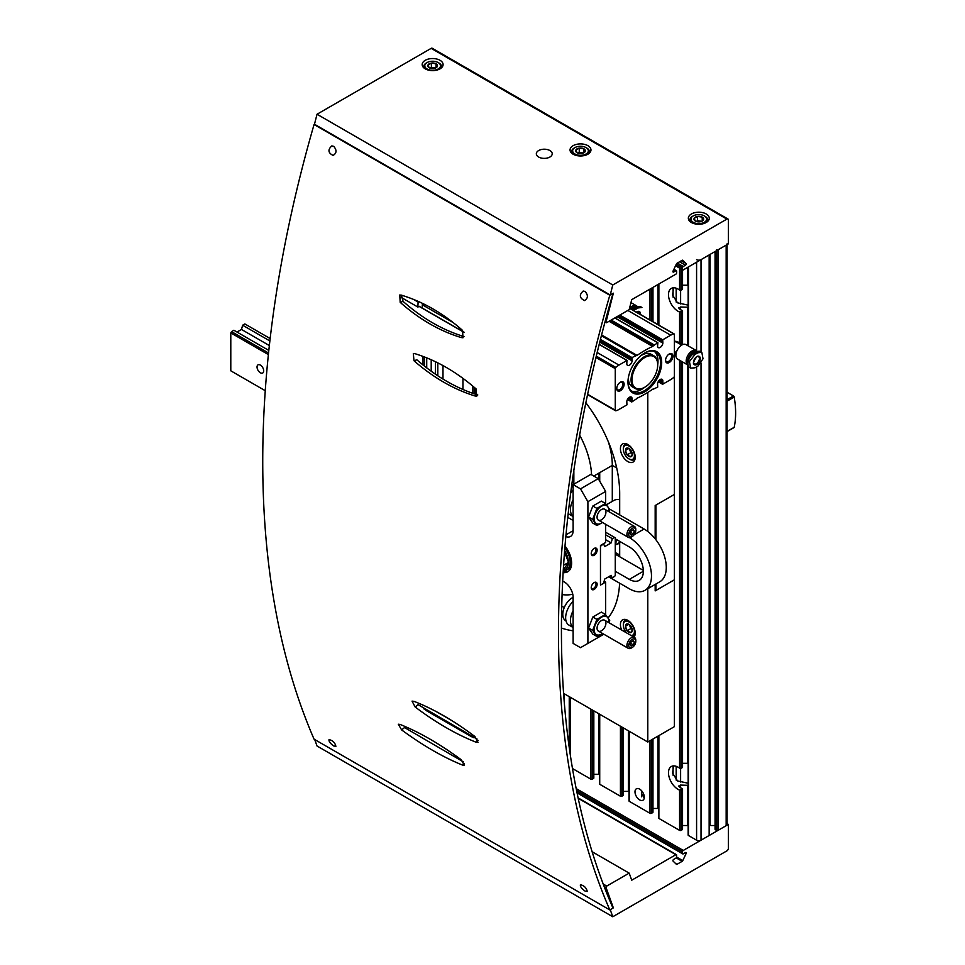 <?xml version="1.0" encoding="UTF-8"?>
<svg xmlns="http://www.w3.org/2000/svg" width="965" height="965" viewBox="0 0 965 965"><rect width="100%" height="100%" fill="white"/><g stroke="black" fill="none" stroke-linecap="round" stroke-linejoin="round"><path stroke-width="1.45" d="M681.061 268.97L681.061 290.26L679.577 290.091A13.594 7.853 60 0 0 679.372 289.934A13.594 7.853 60 0 0 671.302 288.426A13.594 7.853 60 0 0 669.529 300.284A13.594 7.853 60 0 0 679.577 312.021L682.243 310.489L682.243 344.421M681.061 361.091L681.061 768.345L679.577 768.176A13.594 7.853 60 0 0 679.372 768.031A13.594 7.853 60 0 0 671.302 766.524A13.594 7.853 60 0 0 669.529 778.369A13.594 7.853 60 0 0 679.577 790.118L682.243 788.574L682.243 829.683A1.049 0.603 0 0 0 682.545 829.261L682.545 788.9M681.061 290.26L682.243 288.559M681.061 768.345L682.243 766.644M687.538 345.506L687.538 307.22L680.313 306.991L679.203 308.728A13.594 7.853 -120 0 0 682.243 310.489M678.757 307.895L679.203 308.728M682.545 285.218L687.538 285.218L687.538 267.438M673.522 765.896L672.605 773.182L677.514 780.914L687.418 783.073M673.522 287.799L672.605 295.097L677.514 302.829L687.418 304.988M641.665 796.825L641.665 790.818L641.665 793.712L644.258 797.983M658.576 735.788L658.576 817.994A1.049 0.603 0 0 0 658.878 818.417L679.577 830.37A1.049 0.603 0 0 0 681.061 830.37L682.243 829.683M688.142 825.558A6.273 3.619 0 0 0 687.538 825.533L687.538 785.317L680.313 785.076L679.203 786.813A13.594 7.853 -120 0 0 682.243 788.574M678.757 785.98L679.203 786.813M682.545 763.303L687.538 763.315L687.538 364.83M715.053 251.551L715.053 829.261A1.049 0.603 0 0 0 715.367 829.683L716.549 830.37A1.049 0.603 0 0 0 718.02 830.37L726.163 825.678A3.136 1.809 0 0 0 727.079 824.4L727.079 244.603M716.549 249.826A1.049 0.603 0 0 0 718.02 249.826L726.163 245.134A3.136 1.809 0 0 0 727.079 243.856M572.486 768.538L590.857 779.153A1.049 0.603 0 0 0 592.341 779.153L593.523 778.466A1.049 0.603 0 0 0 593.825 778.043L593.825 710.855M593.825 774.316L598.819 774.316A6.273 3.619 0 0 1 599.422 774.328M599.422 714.088L599.422 783.845A1.049 0.603 0 0 0 599.723 784.268L620.435 796.222A1.049 0.603 0 0 0 621.906 796.222L623.088 795.534A1.049 0.603 0 0 0 623.402 795.112L623.402 727.924M623.402 791.384L628.384 791.384A6.273 3.619 0 0 1 628.999 791.409M628.999 731.156L628.999 800.914A1.049 0.603 0 0 0 629.301 801.348L650 813.302A1.049 0.603 0 0 0 651.484 813.302L652.666 812.614A1.049 0.603 0 0 0 652.967 812.192L652.967 739.021M639.65 789.141A6.586 3.8 60 0 1 643.957 794.943A6.586 3.8 60 0 1 642.943 800.214A6.586 3.8 60 0 1 636.357 796.415A6.586 3.8 60 0 1 636.357 788.815A6.586 3.8 60 0 1 639.65 789.141M652.967 808.465L657.961 808.465A6.273 3.619 0 0 1 658.576 808.477M682.545 825.533L687.538 825.533M688.142 365.626L688.142 835.063A1.049 0.603 0 0 0 688.455 835.497L696.585 840.189A3.136 1.809 0 0 0 701.024 840.189L709.154 835.497A1.049 0.603 0 0 0 709.456 835.063L709.456 254.772M696.585 259.645A3.136 1.809 0 0 0 701.024 259.645L709.154 254.953A1.049 0.603 0 0 0 709.456 254.531M710.071 254.422L710.071 825.533A6.273 3.619 0 0 0 709.456 825.558M710.071 825.533L715.053 825.533M643.691 794.147L643.498 794.255A6.273 3.619 0 0 0 641.966 795.703M608.601 576.817L629.301 588.759A31.363 18.106 -120 0 0 644.982 590.315L659.771 581.786A31.363 18.106 -120 0 0 664.583 556.648A31.363 18.106 -120 0 0 644.089 529.001L609.373 508.953M644.982 590.315A31.363 18.106 -120 0 0 649.819 565.273A31.363 18.106 -120 0 0 629.445 537.626M615.26 571.268L629.301 579.374A19.867 11.471 -120 0 0 639.24 580.363A19.867 11.471 -120 0 0 642.28 564.441A19.867 11.471 -120 0 0 629.301 546.926L615.26 538.82M615.26 554.187L643.329 570.399M727.079 392.26L733.484 395.952A1.049 0.603 60 0 1 734.208 397.049A86.79 50.108 60 0 1 734.208 427.29A1.049 0.603 60 0 1 733.641 427.616M462.947 378.352L462.947 389.486M442.983 379.064L442.983 365.578M424.504 356.978L424.504 366.145M423.02 356.411L423.02 364.963M426.723 357.846L426.723 367.87M431.21 359.752L431.21 371.223M435.444 361.706L435.444 374.191M437.808 362.876L437.808 375.783M612.293 538.651L614.512 537.372L615.26 537.794L615.26 575.707L612.293 578.264L611.171 575.333L604.705 579.06L603.571 583.306L601.207 584.669L600.471 584.235L600.471 546.335L603.571 543.693L604.705 546.624L611.171 542.885L612.293 538.651L605.646 534.803M237.004 332.044L241.491 329.463L242.625 325.217L244.845 323.938L270.152 338.546M605.646 532.246L614.512 537.372M242.625 325.217L269.862 340.947M609.192 576.467L612.293 578.264M268.379 354.601L230.792 332.901L230.792 370.813L265.254 390.704M260.369 372.767A4.704 2.714 60 0 1 257.293 368.63A4.704 2.714 60 0 1 258.017 364.854A4.704 2.714 60 0 1 262.721 367.569A4.704 2.714 60 0 1 262.721 373.009A4.704 2.714 60 0 1 260.369 372.767M230.792 332.901L231.528 331.622L268.547 352.997M231.528 331.622L233.892 330.259L268.813 350.416M241.491 329.463L269.344 345.542M605.646 539.7L611.171 542.885M573.114 484.611L590.857 474.37L598.252 478.628L580.508 488.881L573.114 484.611L573.114 530.714A12.545 7.25 60 0 1 570.508 536.456A12.545 7.25 60 0 1 565.84 536.588M565.008 546.045A18.817 10.868 60 0 1 567.734 571.763A18.817 10.868 60 0 1 563.138 572.571M580.508 488.881L587.902 501.679L587.902 643.402L580.508 647.672L573.114 643.402L573.114 597.299A12.545 7.25 60 0 0 564.236 581.931L562.679 581.039M605.646 614.705L605.646 582.1L604.126 581.232M605.646 582.1L600.471 585.092L600.471 545.478L605.646 542.487L605.646 524.297M573.114 520.461L567.77 517.373M605.646 503.718L605.646 491.438L598.252 478.628M597.142 550.134A4.186 2.413 -60 0 1 594.187 555.261A4.186 2.413 -60 0 1 591.231 553.548A4.186 2.413 -60 0 1 594.187 548.422A4.186 2.413 -60 0 1 597.142 550.134M594.187 589.41A4.186 2.413 -60 0 1 591.231 587.697A4.186 2.413 -60 0 1 594.187 582.571A4.186 2.413 -60 0 1 597.142 584.283A4.186 2.413 -60 0 1 594.187 589.41M605.646 491.438L587.902 501.679M587.902 643.402L603.801 634.222M568.445 571.292A18.817 10.868 60 0 1 563.21 571.437M593.885 582.764A3.39 1.954 -60 0 1 595.321 582.727A3.39 1.954 -60 0 1 595.839 585.441A3.39 1.954 -60 0 1 593.62 588.433A3.39 1.954 -60 0 1 591.931 588.602A3.39 1.954 -60 0 1 591.243 587.347M593.885 548.615A3.39 1.954 -60 0 1 595.321 548.578A3.39 1.954 -60 0 1 596.02 550.134A3.39 1.954 -60 0 1 594.537 553.548A3.39 1.954 -60 0 1 591.931 554.453A3.39 1.954 -60 0 1 591.243 553.198M563.295 570.038A15.476 8.938 -120 0 0 568.373 562.619M568.373 561.98A15.476 8.938 -120 0 0 564.646 550.629M563.246 570.737A16.731 9.662 -120 0 0 566.684 569.953A16.731 9.662 -120 0 0 564.863 547.855M566.684 569.953L568.168 569.109A16.731 9.662 -120 0 0 571.606 562.257M564.525 552.064L568.542 562.39L563.307 569.832M563.584 565.249L568.542 562.39M596.913 525.479L592.824 523.114L588.566 517.047L592.824 506.046L601.364 501.112L605.441 503.465L596.913 508.398L592.643 519.399L596.913 525.479L602.582 522.523M592.824 506.046L596.913 508.398M588.566 517.047L592.643 519.399M609.072 511.788L609.711 509.544L605.441 503.465M597.07 517.216A6.273 3.619 120 0 0 601.509 519.785A6.273 3.619 120 0 0 605.936 512.101A6.273 3.619 120 0 0 601.509 509.532A6.273 3.619 120 0 0 597.07 517.216M608.758 511.607A10.35 5.971 120 0 0 601.991 505.95A10.35 5.971 120 0 0 594.187 518.881A10.35 5.971 120 0 0 602.486 522.475M596.913 636.454L592.824 634.101L588.566 628.034L592.824 617.033L601.364 612.1L605.441 614.452L596.913 619.385L592.643 630.386L596.913 636.454L602.582 633.51M592.824 617.033L596.913 619.385M588.566 628.034L592.643 630.386M609.072 622.775L609.711 620.531L605.441 614.452M597.07 628.203A6.273 3.619 120 0 0 601.509 630.772A6.273 3.619 120 0 0 605.936 623.088A6.273 3.619 120 0 0 601.509 620.519A6.273 3.619 120 0 0 597.07 628.203M608.758 622.594A10.35 5.971 120 0 0 601.991 616.924A10.35 5.971 120 0 0 594.187 629.868A10.35 5.971 120 0 0 602.486 633.45M631.351 537.01L632.256 536.492L631.351 537.01A6.273 3.619 120 0 1 628.215 537.324A6.273 3.619 120 0 1 628.215 530.087A6.273 3.619 120 0 1 634.488 526.456A6.273 3.619 120 0 1 635.79 529.327L635.79 530.376A4.994 2.883 120 0 0 632.256 528.337A4.994 2.883 120 0 0 628.734 534.453A4.994 2.883 120 0 0 632.256 536.492L632.256 536.492A4.994 2.883 120 0 0 635.79 530.376M634.391 531.184L633.329 529.664L631.194 530.895L630.121 533.645L631.194 535.165L633.329 533.934L634.391 531.184L632.545 530.123M630.615 532.378L633.329 533.934M573.114 499.737A15.79 9.119 120 0 0 573.114 516.444M573.114 490.377A15.79 9.119 120 0 0 570.653 493.199M568.18 513.573A15.79 9.119 120 0 0 568.916 514.08L573.114 516.504M573.114 486.348A13.594 7.853 120 0 0 571.437 487.337M631.351 647.998L632.256 647.479L631.351 647.998A6.273 3.619 120 0 1 628.215 648.311A6.273 3.619 120 0 1 628.215 641.074A6.273 3.619 120 0 1 634.488 637.443A6.273 3.619 120 0 1 635.79 640.314L635.79 641.363A4.994 2.883 120 0 0 632.256 639.325A4.994 2.883 120 0 0 628.734 645.44A4.994 2.883 120 0 0 632.256 647.479L632.256 647.479A4.994 2.883 120 0 0 635.79 641.363M634.391 642.171L633.329 640.651L631.194 641.882L630.121 644.632L631.194 646.152L633.329 644.922L634.391 642.171L632.545 641.098M630.615 643.353L633.329 644.922M573.114 610.712A15.79 9.119 120 0 0 573.114 627.431M573.114 601.364A15.79 9.119 120 0 0 568.916 625.067L573.114 627.479M573.114 597.335A13.594 7.853 120 0 0 563.644 609.229A13.594 7.853 120 0 0 565.574 620.604L565.997 620.845M616.526 539.556A19.867 11.471 60 0 1 615.26 544.176M619.687 541.908A19.445 11.23 60 0 1 615.26 544.465M619.687 542.692A19.867 11.471 60 0 1 618.239 543.814A19.867 11.471 60 0 1 615.26 544.718M606.454 504.743L613.897 500.449A19.867 11.471 60 0 1 619.687 499.761M655.923 539.785L655.923 505.093L674.402 494.43L674.402 355.265L675.934 356.097A8.359 4.825 120 0 0 677.611 359.101L687.9 365.035A8.359 4.825 120 0 0 687.997 365.084M563.596 693.401L647.792 742.013L674.402 726.645L674.402 494.43L655.175 505.527L655.175 538.832M647.792 531.498L647.792 392.429M598.988 479.919L598.988 473.079L612.293 465.395A63.787 36.827 -120 0 0 608.372 441.898M619.687 514.912L619.687 493.573A103.52 59.77 60 0 0 585.864 402.779M599.723 481.197L599.723 472.657L612.293 465.395L616.707 467.941L612.293 465.395L612.293 501.366M573.849 484.177L573.849 470.365M627.829 444.479A10.458 6.031 60 0 1 634.656 453.695A10.458 6.031 60 0 1 633.052 462.078A10.458 6.031 60 0 1 622.594 456.035A10.458 6.031 60 0 1 622.594 443.96A10.458 6.031 60 0 1 627.829 444.479M579.639 435.143A63.787 36.827 60 0 1 591.545 474.756M632.28 454.394A4.825 2.786 60 0 1 630.567 456.819A4.825 2.786 60 0 1 627.154 454.853L625.441 450.45L627.154 448.025A4.825 2.786 60 0 1 628.854 448.484A4.825 2.786 60 0 1 630.567 449.992A4.825 2.786 60 0 1 632.28 454.394L630.567 456.819L627.154 454.853A4.825 2.786 60 0 1 625.441 450.45A4.825 2.786 60 0 1 627.154 448.025M634.403 455.625A7.841 4.523 60 0 1 628.854 458.821A7.841 4.523 60 0 1 623.318 449.22A7.841 4.523 60 0 1 628.854 446.023A7.841 4.523 60 0 1 634.403 455.625M635.115 458.665A8.89 5.127 60 0 1 634.041 459.69A8.89 5.127 60 0 1 629.602 459.256A8.89 5.127 60 0 1 629.216 459.014M623.33 448.809A8.89 5.127 60 0 1 623.318 448.363A8.89 5.127 60 0 1 625.151 444.298A8.89 5.127 60 0 1 626.587 443.888M632.184 453.466A4.186 2.413 60 0 1 630 450.522L630.845 452.718L632.196 453.49M629.325 448.785L630 450.522A4.186 2.413 60 0 1 629.626 449.015M628.818 448.496L625.441 450.45M630.845 452.718L627.154 454.853M419.329 306.375L417.845 307.039L418.159 301.37M417.845 307.039L400.897 297.244M417.845 301.912L413.466 299.379M459.81 329.753A15.476 8.938 -60 0 1 460.172 328.317M423.153 303.685L422.284 304.759L422.284 308.088M453.224 322.624L422.284 304.759M632.099 398.533L631.749 401.983L636.225 399.028A1.568 0.905 -60 0 1 637.045 398.256A115.016 66.404 -60 0 0 652.605 389.269A1.568 0.905 -60 0 1 653.426 389.1L657.696 387.11L657.563 383.841A3.764 2.171 -60 0 1 659.3 380.222A3.764 2.171 -60 0 1 662.087 379.329A3.764 2.171 -60 0 1 662.859 380.777L662.726 384.215L670.711 379.595A15.681 9.059 -60 0 0 673.835 377.279A1.122 0.651 -60 0 0 674.402 376.073L674.402 334.469A1.122 0.651 -60 0 0 673.835 333.914A15.681 9.059 -60 0 0 670.711 335.205L662.726 339.813L662.859 343.094A3.764 2.171 -60 0 1 661.109 346.712A3.764 2.171 -60 0 1 658.323 347.605A3.764 2.171 -60 0 1 657.563 346.158L657.901 342.696L653.426 345.663A1.568 0.905 -60 0 1 652.605 346.423A115.016 66.404 -60 0 0 637.045 355.409A1.568 0.905 -60 0 1 636.225 355.59L631.966 357.569L632.099 360.85A3.764 2.171 -60 0 1 630.35 364.468A3.764 2.171 -60 0 1 627.564 365.361A3.764 2.171 -60 0 1 626.804 363.914L626.936 360.476L618.951 365.084A15.681 9.059 -60 0 0 615.827 367.412A1.122 0.651 -60 0 0 615.26 368.618L615.26 410.221A1.122 0.651 -60 0 0 615.827 410.764A15.681 9.059 -60 0 0 618.951 409.474L626.936 404.866L626.804 401.597A3.764 2.171 -60 0 1 628.541 397.978A3.764 2.171 -60 0 1 631.327 397.085A3.764 2.171 -60 0 1 632.099 398.533L629.699 397.146M620.435 390.692A5.223 3.016 120 0 0 624.126 384.299A5.223 3.016 120 0 0 620.435 382.164A5.223 3.016 120 0 0 616.731 388.557A5.223 3.016 120 0 0 620.435 390.692M669.227 362.526A5.223 3.016 120 0 0 672.919 356.121A5.223 3.016 120 0 0 669.227 353.986A5.223 3.016 120 0 0 665.536 360.391A5.223 3.016 120 0 0 669.227 362.526M644.825 391.802A23.836 13.763 120 0 0 661.688 362.611A23.836 13.763 120 0 0 644.825 352.876A23.836 13.763 120 0 0 627.974 382.08A23.836 13.763 120 0 0 644.825 391.802M631.544 391.078A23.003 13.281 120 0 0 641.725 389.329A23.003 13.281 120 0 0 644.813 387.206L644.825 387.194A18.19 10.506 120 0 0 657.696 364.915A23.003 13.281 120 0 0 654.415 351.477M627.974 381.73A23.003 13.281 120 0 0 632.738 391.923A23.003 13.281 120 0 0 644.234 390.789A23.003 13.281 120 0 0 659.264 370.512A23.003 13.281 120 0 0 655.742 352.08A23.003 13.281 120 0 0 644.536 353.057M657.696 364.661A18.817 10.868 120 0 0 657.696 364.408A18.817 10.868 120 0 0 653.8 355.783L651.134 354.252A18.817 10.868 120 0 0 640.869 355.711M628.444 377.231A18.817 10.868 120 0 0 632.316 386.844L634.97 388.388A18.817 10.868 120 0 0 644.391 387.447L644.391 387.447A18.817 10.868 120 0 0 644.608 387.327M653.8 355.783A18.817 10.868 120 0 0 634.97 366.652A18.817 10.868 120 0 0 634.97 388.388M657.696 364.408L657.696 364.915A18.19 10.506 120 0 0 644.825 357.484A18.19 10.506 120 0 0 631.966 379.776A18.19 10.506 120 0 0 644.825 387.194L644.825 387.194M665.548 359.993A4.318 2.497 120 0 0 666.429 361.634A4.318 2.497 120 0 0 668.588 361.417A4.318 2.497 120 0 0 671.411 357.605A4.318 2.497 120 0 0 670.747 354.143A4.318 2.497 120 0 0 668.89 354.203M616.744 388.171A4.318 2.497 120 0 0 617.624 389.8A4.318 2.497 120 0 0 619.795 389.583A4.318 2.497 120 0 0 622.618 385.783A4.318 2.497 120 0 0 621.955 382.321A4.318 2.497 120 0 0 620.097 382.369M633.74 308.909L635.067 309.681L638.022 307.968L641.93 307.473L640.772 306.798A8.154 4.704 120 0 0 636.695 307.208L633.74 308.909A8.154 4.704 120 0 0 632.413 309.849M637.515 306.798L637.093 306.315A8.359 4.825 120 0 0 636.381 305.724A8.359 4.825 120 0 0 629.663 308.257M637.443 306.834A7.949 4.584 120 0 0 630.989 309.017M631.484 309.319A7.72 4.463 120 0 1 637.165 306.954L637.202 306.942A7.72 4.463 120 0 0 637.153 306.918A7.72 4.463 120 0 0 631.11 309.09M636.695 307.196A7.431 4.294 120 0 0 631.858 309.524M640.35 314.433A4.813 2.774 120 0 0 640.398 313.782A4.813 2.774 120 0 0 636.454 312.178M701.82 352.285L700.662 351.622A8.154 4.704 120 0 0 696.585 352.02L693.63 353.733A8.154 4.704 120 0 0 688.298 360.922A8.154 4.704 120 0 0 689.553 367.448L690.711 368.123L689.42 361.561L694.945 354.493L697.912 352.792L701.82 352.285L703.015 358.799L697.912 366.109L694.945 367.81L690.711 368.123M674.402 351.429L676.296 352.527M697.405 351.622L696.983 351.139A8.359 4.825 120 0 0 696.272 350.548L685.982 344.614A8.359 4.825 120 0 0 679.879 346.495A8.359 4.825 120 0 0 675.934 354.384A8.359 4.825 120 0 0 675.886 355.265A8.359 4.825 120 0 0 675.934 356.097M696.272 350.548A8.359 4.825 120 0 0 687.9 355.373A8.359 4.825 120 0 0 687.9 365.035M697.333 351.646A7.949 4.584 120 0 0 690.325 354.493A7.949 4.584 120 0 0 687.864 363.588M697.044 351.743L697.08 351.755A7.72 4.463 120 0 0 697.044 351.743A7.72 4.463 120 0 0 690.482 354.505A7.72 4.463 120 0 0 687.888 363.033M697.044 351.779A7.72 4.463 120 0 0 691.29 354.215A7.72 4.463 120 0 0 688.105 361.658M697.912 352.792L696.585 352.02A7.431 4.294 120 0 0 688.913 359.269M696.03 357.243A4.813 2.774 120 0 0 693.521 363.154A4.813 2.774 120 0 0 697.164 364.312A4.813 2.774 120 0 0 700.276 358.594A4.813 2.774 120 0 0 696.03 357.243M682.593 344.626L678.467 342.249A6.273 3.619 0 0 0 674.402 341.2M674.402 353.564L675.886 354.408L675.886 356.121M655.175 584.428L655.175 590.894L674.402 579.796L655.923 590.471L655.923 584.006M647.792 742.013L647.792 588.698M619.687 555.044L615.26 552.487L619.687 555.044M561.739 606.104L564.26 607.564M619.687 541.377L619.687 556.745M633.993 637.153A10.458 6.031 -120 0 0 632.497 624.982A10.458 6.031 -120 0 0 622.594 619.832A10.458 6.031 -120 0 0 621.653 630.036M561.437 628.058A103.52 59.77 -120 0 0 573.114 630.784M608.071 617.938A103.52 59.77 -120 0 0 619.602 583.162M562.1 594.561A63.787 36.827 -120 0 0 572.752 594.187M632.28 630.266A4.825 2.786 60 0 1 630.567 632.69A4.825 2.786 60 0 1 627.154 630.724L625.441 626.321L627.154 623.897A4.825 2.786 60 0 1 628.854 624.355A4.825 2.786 60 0 1 630.567 625.863A4.825 2.786 60 0 1 632.28 630.266L630.567 632.69L627.154 630.724A4.825 2.786 60 0 1 625.441 626.321A4.825 2.786 60 0 1 627.154 623.897M626.707 632.956A7.841 4.523 60 0 1 623.318 625.091A7.841 4.523 60 0 1 628.854 621.894A7.841 4.523 60 0 1 634.403 631.496A7.841 4.523 60 0 1 631.014 635.44M635.115 634.536A8.89 5.127 60 0 1 634.041 635.561A8.89 5.127 60 0 1 631.894 635.947M623.33 624.681A8.89 5.127 60 0 1 623.318 624.234A8.89 5.127 60 0 1 625.151 620.169A8.89 5.127 60 0 1 626.587 619.759M632.184 629.337A4.186 2.413 60 0 1 630 626.381L630.845 628.589L632.196 629.361M629.325 624.657L630 626.381A4.186 2.413 60 0 1 629.626 624.886M628.818 624.367L625.441 626.321M630.845 628.589L627.154 630.724M655.175 590.049L655.923 590.471M673.667 272.034A1.049 0.603 120 0 1 673.075 271.008L676.405 263.964A1.049 0.603 120 0 1 676.996 263.276L682.171 260.285A1.049 0.603 120 0 1 682.762 260.285L686.091 263.493A1.049 0.603 120 0 1 685.488 265.194L683.28 266.485A1.049 0.603 120 0 0 682.532 267.763L682.532 269.464A1.049 0.603 120 0 0 683.28 269.898L728.37 243.856L728.37 219.948A2.087 1.206 120 0 0 727.948 218.995A2.087 1.206 120 0 0 726.898 219.103L612.775 284.989L317.027 114.244L314.481 124.256L610.23 294.988L613.354 293.191L606.056 321.888A1.049 0.603 120 0 0 606.756 322.612L629.18 309.669L631.725 299.657L675.886 274.169A1.049 0.603 120 0 0 676.622 272.878L676.622 271.177A1.049 0.603 120 0 0 675.886 270.743L673.667 272.034L672.919 271.599M727.948 218.995L432.199 48.25A2.087 1.206 120 0 0 431.162 48.359L317.027 114.244M573.114 145.679A10.458 6.031 0 0 0 570.05 149.949A10.458 6.031 0 0 0 580.508 155.98A10.458 6.031 0 0 0 590.966 149.949A10.458 6.031 0 0 0 584.513 144.364A10.458 6.031 0 0 0 573.114 145.679M549.893 157.03A7.949 4.584 180 0 1 541.232 158.031A7.949 4.584 180 0 1 536.335 153.785A7.949 4.584 180 0 1 538.663 150.54A7.949 4.584 180 0 1 547.324 149.551A7.949 4.584 180 0 1 552.221 153.785A7.949 4.584 180 0 1 549.893 157.03M691.41 213.977A10.458 6.031 0 0 0 688.347 218.247A10.458 6.031 0 0 0 698.805 224.278A10.458 6.031 0 0 0 709.263 218.247A10.458 6.031 0 0 0 702.797 212.662A10.458 6.031 0 0 0 691.41 213.977M425.239 60.3A10.458 6.031 0 0 0 422.175 64.571A10.458 6.031 0 0 0 432.634 70.614A10.458 6.031 0 0 0 443.092 64.571A10.458 6.031 0 0 0 436.638 58.998A10.458 6.031 0 0 0 425.239 60.3M612.775 284.989L610.23 294.988M585.055 891.081L587.263 891.491C586.418 887.776 584.127 885.532 580.399 884.76C580.098 886.533 581.654 888.644 585.055 891.081M333.673 745.945L335.88 746.355C335.036 742.64 332.744 740.396 329.017 739.624C328.715 741.397 330.271 743.508 333.673 745.945M400.185 724.486L398.292 724.22L401.645 729.926C422.959 745.583 443.273 757.308 462.561 765.1L464.442 765.378L461.101 759.66C439.823 743.955 419.522 732.23 400.185 724.486M474.913 395.94L476.746 396.205L476.083 388.919C456.759 372.056 436.445 360.331 415.167 353.745L413.322 353.492L413.985 360.765C433.357 377.617 453.671 389.341 474.913 395.94L477.796 394.987C456.566 388.388 436.252 376.664 416.88 359.812L413.985 360.765M609.808 909.923L314.071 739.178A1012.14 584.368 -60 0 1 314.071 124.497L609.808 295.242L612.992 293.396A1007.955 581.943 -60 0 0 612.992 908.089L609.808 909.923A1012.14 584.368 -60 0 1 609.808 295.242M413.985 701.35L412.043 701.121L415.167 707.019C436.276 722.857 456.59 734.582 476.083 742.194L478.025 742.423L474.913 736.524C453.84 720.662 433.526 708.937 413.985 701.35M461.101 337.521L462.971 337.774L462.561 330.404C443.442 313.48 423.128 301.755 401.645 295.23L399.775 294.988L400.185 302.347C419.353 319.27 439.654 330.995 461.101 337.521L463.996 336.568C442.549 330.03 422.248 318.305 403.081 301.394L400.185 302.347M333.673 146.306L331.815 145.908C327.654 149.696 328.076 152.88 333.094 155.437C336.761 153.145 336.954 150.106 333.673 146.306M585.055 291.442L583.198 291.044C579.036 294.832 579.458 298.004 584.476 300.573C588.143 298.281 588.336 295.23 585.055 291.442M415.167 707.019L418.062 704.643L477.12 739.081M401.645 729.926L404.54 727.538L463.357 761.855M401.404 295.109L403.081 301.394M478.157 740.481L476.083 742.194M464.467 763.52L462.561 765.1M695.391 221.069A4.825 2.786 180 0 1 694.137 218.38A4.825 2.786 180 0 1 697.55 216.401L702.218 217.125L703.461 219.815A4.825 2.786 180 0 1 702.218 221.069A4.825 2.786 180 0 1 700.047 221.793A4.825 2.786 180 0 1 695.391 221.069L694.137 218.38L697.55 216.401A4.825 2.786 180 0 1 702.218 217.125A4.825 2.786 180 0 1 703.461 219.815M693.256 222.3A7.841 4.523 180 0 1 693.256 215.895A7.841 4.523 180 0 1 704.341 215.895A7.841 4.523 180 0 1 704.341 222.3A7.841 4.523 180 0 1 693.256 222.3M690.699 222.059A8.89 5.127 180 0 1 689.915 219.948A8.89 5.127 180 0 1 692.52 216.329A8.89 5.127 180 0 1 692.906 216.112M704.691 216.112A8.89 5.127 180 0 1 705.089 216.329A8.89 5.127 180 0 1 707.695 219.948A8.89 5.127 180 0 1 706.911 222.059M696.235 221.455A4.186 2.413 180 0 1 699.878 221.033L697.55 220.671L696.211 221.455M701.724 221.323L699.878 221.033A4.186 2.413 180 0 1 701.374 221.455M702.218 221.021L702.218 217.125M697.55 220.671L697.55 216.401M429.22 67.743A4.825 2.786 180 0 1 427.965 65.053A4.825 2.786 180 0 1 431.391 63.075L436.047 63.799L437.302 66.489A4.825 2.786 180 0 1 436.047 67.743A4.825 2.786 180 0 1 433.888 68.467A4.825 2.786 180 0 1 429.22 67.743L427.965 65.053L431.391 63.075A4.825 2.786 180 0 1 436.047 63.799A4.825 2.786 180 0 1 437.302 66.489M427.085 68.973A7.841 4.523 180 0 1 427.085 62.568A7.841 4.523 180 0 1 438.182 62.568A7.841 4.523 180 0 1 438.182 68.973A7.841 4.523 180 0 1 427.085 68.973M424.105 68.069A8.89 5.127 180 0 1 423.744 66.621A8.89 5.127 180 0 1 426.349 62.99A8.89 5.127 180 0 1 426.747 62.785M438.532 62.785A8.89 5.127 180 0 1 438.918 62.99A8.89 5.127 180 0 1 441.524 66.621A8.89 5.127 180 0 1 441.162 68.069M430.064 68.129A4.186 2.413 180 0 1 433.719 67.707L431.391 67.345L430.04 68.117M435.553 67.984L433.719 67.707A4.186 2.413 180 0 1 435.203 68.129M436.047 67.695L436.047 63.799M431.391 67.345L431.391 63.075M577.094 152.772A4.825 2.786 180 0 1 575.84 150.082A4.825 2.786 180 0 1 579.253 148.103L583.922 148.827L585.176 151.517A4.825 2.786 180 0 1 583.922 152.772A4.825 2.786 180 0 1 581.75 153.495A4.825 2.786 180 0 1 577.094 152.772L575.84 150.082L579.253 148.103A4.825 2.786 180 0 1 583.922 148.827A4.825 2.786 180 0 1 585.176 151.517M574.959 154.002A7.841 4.523 180 0 1 574.959 147.597A7.841 4.523 180 0 1 586.057 147.597A7.841 4.523 180 0 1 586.057 154.002A7.841 4.523 180 0 1 574.959 154.002M572.402 153.761A8.89 5.127 180 0 1 571.618 151.65A8.89 5.127 180 0 1 574.223 148.031A8.89 5.127 180 0 1 574.609 147.814M586.394 147.814A8.89 5.127 180 0 1 586.792 148.031A8.89 5.127 180 0 1 589.398 151.65A8.89 5.127 180 0 1 588.614 153.761M577.938 153.158A4.186 2.413 180 0 1 581.593 152.735L579.253 152.374L577.914 153.158M583.427 153.025L581.593 152.735A4.186 2.413 180 0 1 583.077 153.158M583.922 152.735L583.922 148.827M579.253 152.374L579.253 148.103M728.37 824.4L728.37 848.295A2.087 1.206 -60 0 1 726.898 850.865L612.775 916.75L610.23 909.681L613.354 907.872L606.056 887.607A1.049 0.603 -60 0 1 606.756 886.075L629.18 873.132L631.725 880.201L675.886 854.7A1.049 0.603 -60 0 1 676.622 855.135L676.622 856.836A1.049 0.603 -60 0 1 675.886 858.114L673.667 859.393A1.049 0.603 -60 0 0 673.075 861.106L676.405 864.302A1.049 0.603 -60 0 0 676.996 864.302L682.171 861.323A1.049 0.603 -60 0 0 682.762 860.635L686.091 853.591A1.049 0.603 -60 0 0 685.488 852.565L683.28 853.844A1.049 0.603 -60 0 1 682.532 853.422L682.532 851.709A1.049 0.603 -60 0 1 683.28 850.43L728.37 824.4L727.079 823.64M314.711 739.552L317.027 746.005L612.775 916.75M612.751 907.534L613.354 907.872M592.136 851.745L629.18 873.132M679.577 312.021L679.577 342.889M679.577 360.234L679.577 768.176M681.061 311.852L681.061 343.745M679.577 268.113L679.577 290.091M682.243 269.645L682.243 289.572M682.243 361.766L682.243 767.67M680.313 306.991L680.313 309.5M679.577 790.118L679.577 830.37M681.061 789.949L681.061 830.37M680.313 785.076L680.313 787.585M726.163 245.134L726.163 825.678M472.56 385.904L472.56 393.262M474.044 387.158L474.044 393.768M475.226 388.171L475.226 394.166M563.946 693.606L563.946 698.117M569.241 696.658L569.241 747.501M570.158 697.188L570.158 753.846M590.857 709.142L590.857 779.153M592.341 709.999L592.341 779.153M593.523 710.674L593.523 778.466M598.819 713.738L598.819 774.316M599.723 714.269L599.723 784.268M620.435 726.211L620.435 796.222M621.906 727.067L621.906 796.222M623.088 727.755L623.088 795.534M628.384 730.807L628.384 791.384M629.301 731.337L629.301 801.348M650 289.102L650 320.006M650 740.734L650 813.302M651.484 288.245L651.484 320.863M651.484 739.878L651.484 813.302M652.666 287.57L652.666 321.538M652.666 739.19L652.666 812.614M657.961 284.506L657.961 324.602M657.961 736.138L657.961 808.465M658.878 283.975L658.878 325.121M658.878 735.607L658.878 818.417M688.455 266.907L688.455 346.037M688.455 366.314L688.455 835.497M696.585 262.215L696.585 350.765M696.585 366.905L696.585 840.189M701.024 259.645L701.024 351.827M701.024 362.997L701.024 840.189M709.154 254.953L709.154 835.497M715.367 251.37L715.367 829.683M716.549 250.683L716.549 830.37M718.02 249.826L718.02 830.37M673.075 288.583L673.075 297.148M673.075 766.68L673.075 775.233M676.175 288.221L676.175 302.045M676.175 766.307L676.175 780.13M680.615 290.381L680.615 303.915M680.615 768.466L680.615 782M634.186 534.719L644.089 529.001M629.301 579.374L643.353 571.268M727.079 399.655L733.484 395.952M727.079 401.163L734.208 397.049M727.079 431.403L734.208 427.29M565.997 534.815L573.114 530.714M593.813 476.071L598.988 473.079M419.027 306.351L464.286 332.479M632.099 360.85L599.748 342.177M631.665 401.802L627.491 399.389L631.665 401.802M631.665 401.078L627.817 398.859M631.93 400.62L628.143 398.424M632.232 400.077L628.565 397.954M626.936 360.476L599.181 344.445M631.665 358.799L600.146 340.597M631.665 358.087L600.302 339.982M631.966 357.569L600.459 339.378M662.859 380.777L660.458 379.39M662.859 343.094L617.069 316.653M657.696 342.72L614.814 317.955M662.424 341.043L618.625 315.76M662.424 340.331L619.253 315.398M662.726 339.813L619.844 315.06M662.991 382.321L659.324 380.198M662.69 382.864L658.902 380.668M662.424 383.322L658.576 381.103M662.424 384.034L658.251 381.633L662.424 384.034M635.633 355.458L601.4 335.699M615.26 368.618L595.972 357.484M615.26 410.221L587.637 394.275M670.711 335.205L627.829 310.453M654.029 344.831L611.147 320.078M618.951 365.084L597.178 352.514M615.827 367.412L596.298 356.133M673.835 333.914L629.518 308.33M653.836 345.024L610.893 320.223M653.426 345.663L610.133 320.657M652.605 346.423L609.06 321.285M637.045 355.409L601.593 334.939M636.225 355.59L601.448 335.506M635.814 355.434L601.436 335.579M636.695 307.208L638.022 307.968M639.505 313.939A4.186 2.413 120 0 0 639.505 313.782A4.186 2.413 120 0 0 638.637 311.864L636.598 312.262M674.402 341.345A5.85 5.85 0 0 1 676.586 342.093A5.85 3.377 120 0 0 674.402 342.032M693.63 353.733L694.945 354.493M699.396 358.594A4.186 2.413 120 0 0 698.527 356.688C697.586 353.395 691.133 365.337 694.342 363.926A4.186 2.413 120 0 0 697.562 362.804A4.186 2.413 120 0 0 699.396 358.594M561.594 612.486L563.017 611.665M726.898 219.103L431.162 48.359M606.056 321.888L605.176 321.369M675.886 270.743L673.775 269.524M686.091 263.493L681.35 260.755M685.488 265.194L679.577 261.78M683.28 266.485L677.358 263.059M682.532 267.763L676.308 264.157M682.532 269.464L675.669 265.508M604.162 886.521L606.056 887.607M603.209 884.037L606.756 886.075M426.011 710.445L471.596 736.765M578.204 798.308L675.886 854.7M675.512 863.458L676.996 864.302M676.188 857.861L682.171 861.323M676.598 857.077L682.762 860.635M684.897 852.915L686.091 853.591M576.974 792.47L682.532 853.422M576.575 790.54L682.532 851.709M576.189 788.61L683.28 850.43M682.545 310.802L682.545 344.602M682.545 361.947L682.545 767.187M682.545 269.826L682.545 289.09M475.528 388.437L475.528 394.263M564.248 693.775L564.248 702.025M569.845 697.007L569.845 751.771M652.967 287.389L652.967 321.719M658.576 284.156L658.576 324.952M688.142 267.088L688.142 345.856M727.079 431.596L734.003 427.592M598.372 520.099L628.215 537.324M604.645 509.231L634.488 526.456M598.372 631.074L628.215 648.311M604.645 620.218L634.488 637.443M618.239 543.814L619.687 542.981M628.854 458.821L629.602 459.256M623.318 449.22L623.318 448.363M634.041 459.69L635.018 459.123M625.151 444.298L626.14 443.731M419.148 306.279L464.189 332.286M631.749 401.983L627.443 399.498M627.141 360.452L599.205 344.324M631.749 358.98L600.121 340.717M657.901 342.696L614.934 317.883M662.509 341.212L618.517 315.82M662.509 384.227L658.19 381.742M615.489 410.728L587.564 394.613M674.173 333.95L629.554 308.197M630.977 302.612L636.381 305.724M676.586 342.093L681.736 345.06M623.318 625.091L623.318 624.234M634.041 635.561L635.018 634.994M625.151 620.169L626.14 619.602M606.237 322.66L605.019 321.96M676.405 270.695L673.896 269.247M682.75 269.947L675.536 265.785M693.256 215.895L692.52 216.329M704.341 215.895L705.089 216.329M689.915 219.948L689.915 221.419M707.695 219.948L707.695 221.419M427.085 62.568L426.349 62.99M438.182 62.568L438.918 62.99M423.744 66.621L423.744 67.755M441.524 66.621L441.524 67.755M574.959 147.597L574.223 148.031M586.057 147.597L586.792 148.031M571.618 151.65L571.618 153.121M589.398 151.65L589.398 153.121M423.442 708.6L474.008 737.803M578.107 797.898L676.405 854.652M436.687 711.832L451.017 720.107M577.058 792.88L682.75 853.904"/></g></svg>
